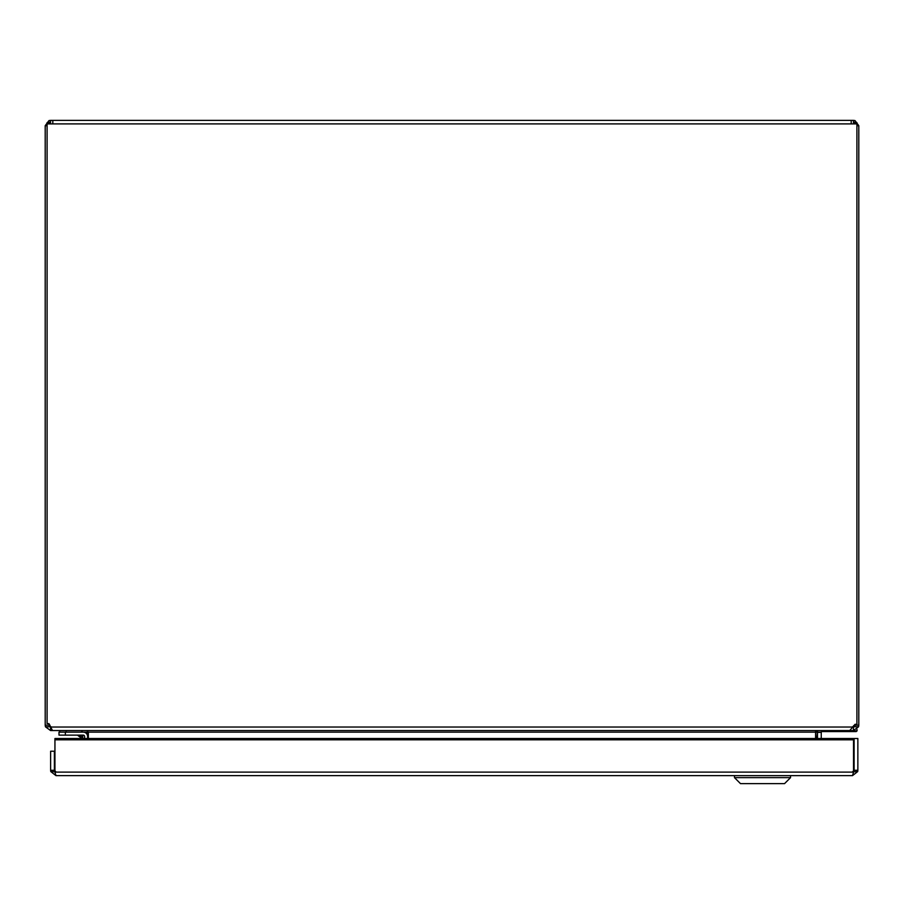 <?xml version="1.0" encoding="UTF-8"?>
<svg xmlns="http://www.w3.org/2000/svg" width="904" height="904" viewBox="0 0 904 904"><rect width="100%" height="100%" fill="white"/><g stroke="black" fill="none" stroke-linecap="round" stroke-linejoin="round"><path stroke-width="1.36" d="M851.184 123.893L851.184 120.356L52.816 120.356L52.816 123.893M52.816 120.356L50.556 120.356L50.556 122.605L47.087 122.605L47.087 123.893L856.913 123.893L856.913 122.605L853.444 122.605L853.444 120.356L851.184 120.356M853.444 120.356L855.037 120.594L858.8 125.712L858.8 725.2L855.037 725.2L855.037 724.319L856.913 724.319L856.913 123.893M47.087 123.893L47.087 723.641L48.963 723.641L48.963 725.2L45.2 725.2L45.2 125.712L48.963 120.594L50.556 120.356M856.913 125.712L858.8 125.712M855.037 725.2L853.444 726.793L853.444 730.556L822.832 730.556L821.25 732.15L817.487 732.15L817.724 730.556L815.577 731.347L815.589 732.15L88.355 732.15L86.84 730.556M51.11 726.793L49.991 726.692M45.2 125.712L47.087 125.712M82.75 732.15L81.168 730.556L50.556 730.556L50.556 726.793L48.963 725.2L49.946 725.2M852.404 726.793L858.563 726.793L858.8 725.2M858.563 726.793L853.444 730.556M50.556 730.556L45.437 726.793L45.2 725.2M817.487 738.511L817.487 732.15M817.532 731.404L816.922 738.511M88.355 738.511L88.355 732.15L87.078 732.15L87.078 734.398M83.586 732.15L86.513 732.15L86.513 733.596M817.487 732.387L821.25 732.387L821.25 738.511M84.705 732.387L86.513 732.387M82.75 738.511L82.75 735.133M79.382 735.924L80.739 736.376M82.75 736.941L79.258 735.879L82.75 737.02M54.443 767.417L54.941 764.558L54.443 767.417A3.797 3.797 0 0 0 54.941 770.061M87.733 731.042L87.733 732.138L66.128 732.138L66.128 730.556M59.766 730.556L59.766 732.138M87.62 736.511L87.62 738.511L87.62 736.511A4.373 4.373 0 0 0 83.247 732.138L58.997 732.138L58.997 735.133L83.247 735.133A1.367 1.367 0 0 1 84.614 736.511L84.614 738.511M79.258 735.879L77.461 735.133L81.891 738.511M81.349 736.579L82.75 737.133M48.963 723.641L52.511 730.556L849.749 730.556L855.037 724.319M815.713 731.257L815.724 732.15L816.922 732.15M815.724 738.511L815.724 732.15M815.589 738.511L815.589 732.15M50.782 771.575L55.969 771.869L54.387 770.287L50.624 770.287L50.782 771.575L55.969 775.632L852.506 775.632L853.534 772.118L54.941 772.118L55.969 775.632M857.704 771.575L852.506 771.869L854.099 770.287L857.862 770.287L857.704 771.575L852.506 775.632M50.624 770.287L50.624 751.224L54.387 751.224L54.387 770.287M54.941 739.8L853.534 739.8L853.534 738.511L54.941 738.511L54.941 772.118M857.862 770.287L857.862 738.511L854.099 738.511L854.099 770.287M853.534 739.8L853.534 772.118M815.724 731.596L816.12 731.02M816.12 731.596L817.521 731.517M856.167 731.596L821.352 731.596L856.167 731.596L857.082 730.85L821.928 730.85M856.935 729.257L857.082 730.85M853.557 725.72A8.012 2.881 -10.6 0 1 854.856 725.946M734.489 777.632L740.5 783.644L784.536 783.644L790.548 777.632L734.489 777.632L734.489 775.632L790.548 775.632L790.548 777.632M855.037 122.605L855.037 120.594M48.963 120.594L48.963 122.605M50.556 726.793L45.437 726.793M65.348 735.133L65.348 732.138M51.099 727.031L852.144 727.031"/></g></svg>
